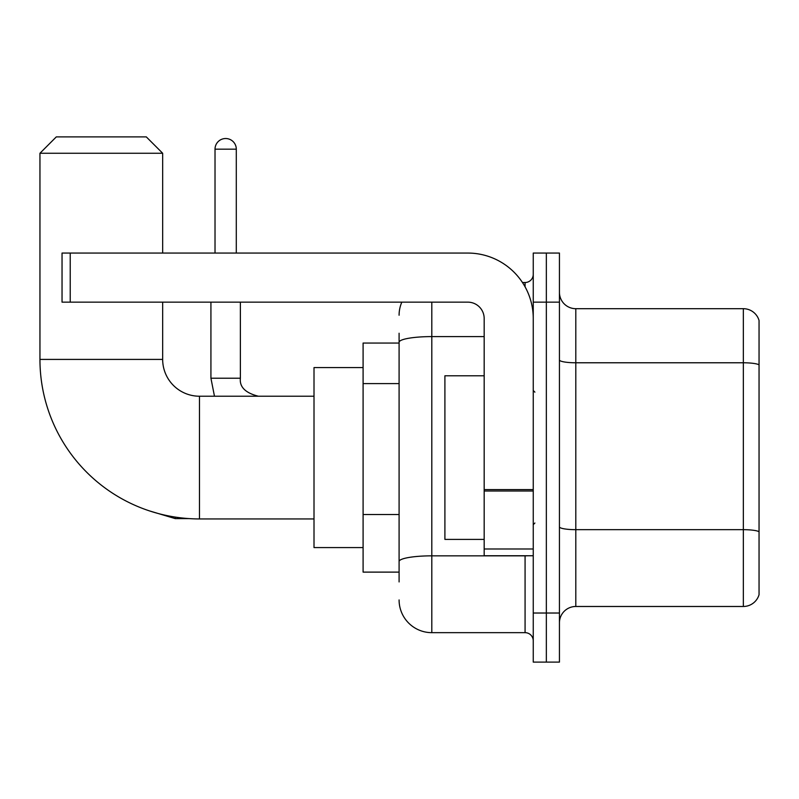 <?xml version="1.0" encoding="UTF-8"?>
<svg xmlns="http://www.w3.org/2000/svg" width="799" height="799" viewBox="0 0 799 799"><rect width="100%" height="100%" fill="white"/><g stroke="black" fill="none" stroke-linecap="round" stroke-linejoin="round"><path stroke-width="1.2" d="M399.091 581.932L399.091 342.282L399.091 343.051L363.096 343.051L363.096 572.114L399.091 572.114M533.253 613.023L533.253 662.111L546.346 662.111L546.346 613.023L546.346 662.111L559.44 662.111L559.44 613.023L546.346 613.023L546.346 302.152L546.346 613.023L533.253 613.023L533.253 302.152L546.346 302.152L546.346 253.063L546.346 302.152L559.44 302.152L559.44 613.023M559.44 302.152L559.44 253.063L533.253 253.063L533.253 302.152M431.81 302.152L431.81 632.658L525.073 632.658L525.073 555.754M522.466 282.516L525.073 282.516A8.18 8.18 0 0 0 533.253 274.337M399.091 567.21L399.091 561.527A32.719 5.683 180 0 1 431.81 555.844L525.073 555.844A8.18 1.418 0 0 0 527.919 555.754M484.174 336.599L431.81 336.599A32.719 5.683 180 0 0 399.091 342.282L399.091 333.233M533.253 640.838A8.18 8.18 0 0 0 525.073 632.658M399.091 315.235A32.719 32.719 0 0 1 401.827 302.152M431.81 632.658A32.719 32.719 0 0 1 399.091 599.929M559.44 622.84A16.36 16.36 0 0 1 575.799 606.481L743.34 606.481L743.34 308.694L575.799 308.694A16.36 16.36 0 0 1 559.44 292.334A16.36 16.36 0 0 0 575.799 308.694L575.799 606.481M759.05 320.469A16.36 16.36 0 0 0 743.34 308.694A16.36 16.36 0 0 1 759.05 320.469L759.05 594.696A16.36 16.36 0 0 1 743.34 606.481M759.05 365.043L759.05 531.715A16.36 2.836 180 0 0 743.34 529.667L575.799 529.667A16.36 2.836 -0 0 1 559.44 526.821M314.007 518.941L199.48 518.941A159.53 159.53 0 0 1 39.95 359.41L39.95 153.258L56.31 136.889L146.297 136.889L162.666 153.258L39.95 153.258M199.48 518.941L199.48 396.224A36.814 36.814 0 0 1 162.666 359.41L162.666 302.152M162.666 253.063L162.666 153.258M363.096 367.59L314.007 367.59L314.007 547.575L363.096 547.575M215.021 253.063L215.021 149.163A10.637 10.637 0 0 1 225.658 138.527A10.637 10.637 0 0 1 236.294 149.163L236.294 253.063M533.253 555.754L484.174 555.754L484.174 489.587L533.253 489.587M533.253 318.511A65.448 65.448 0 0 0 467.815 253.063L70.222 253.063L70.222 302.152L467.815 302.152A16.36 16.36 0 0 1 484.174 318.511L484.174 489.587M70.222 302.152L62.042 302.152L62.042 253.063L70.222 253.063M484.174 375.78L444.903 375.78L444.903 539.395L484.174 539.395M399.091 383.61L363.096 383.61M399.091 514.506L363.096 514.506M525.073 286.821L525.073 282.516M759.05 364.823A16.36 2.836 180 0 0 743.34 362.776L575.799 362.776A16.36 2.836 0 0 1 559.44 359.93M39.95 359.41L162.666 359.41M189.263 518.611L175.261 518.611L149.183 510.811L175.261 518.611L149.183 510.811L175.261 518.611L149.183 510.811L175.261 518.611L175.261 517.093M210.926 302.152L210.926 378.227L214.472 396.224L210.926 378.227L214.472 396.224L210.926 378.227L214.472 396.224L210.926 378.227L240.349 378.227M215.021 149.163L236.294 149.163M533.253 491.015L484.174 491.015M484.174 548.993L533.253 548.993M314.007 396.224L199.48 396.224M240.379 378.227C239.39 386.956 245.393 392.958 258.377 396.224C245.393 392.958 239.39 386.956 240.379 378.227C239.39 386.956 245.393 392.958 258.377 396.224C245.393 392.958 239.39 386.956 240.379 378.227C239.39 386.956 245.393 392.958 258.377 396.224C245.393 392.958 239.39 386.956 240.379 378.227L240.379 302.152M534.891 392.139L533.253 390.501M534.891 523.035L533.253 524.663"/></g></svg>
